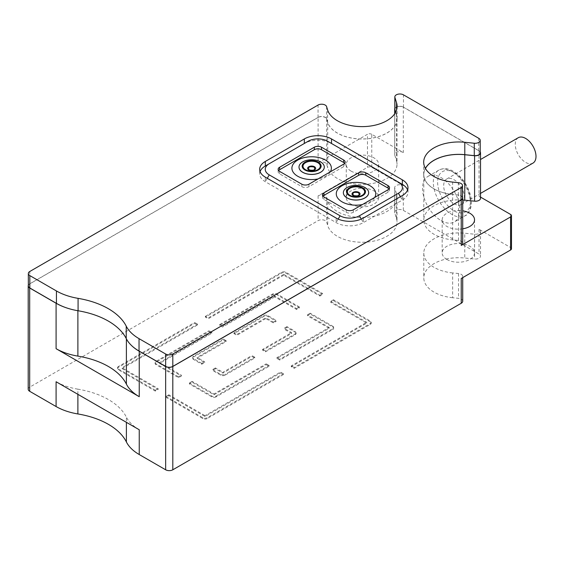 <?xml version="1.0" encoding="UTF-8"?>
<svg xmlns="http://www.w3.org/2000/svg" width="564" height="564" viewBox="0 0 564 564"><rect width="100%" height="100%" fill="white"/><g stroke="black" fill="none" stroke-linecap="round" stroke-linejoin="round"><path stroke-width="0.42" stroke-dasharray="2.82 2.11" d="M77.888 394.328L77.888 389.167A70.845 40.904 180 0 1 108.401 399.552A70.845 40.904 180 0 1 126.392 417.17L126.392 422.337M441.175 220.651A26.311 15.193 -120 0 0 454.33 221.955A26.311 15.193 -120 0 0 458.37 200.869A26.311 15.193 -120 0 0 441.175 177.681A26.311 15.193 -120 0 0 428.02 176.377A26.311 15.193 -120 0 0 423.987 197.463A26.311 15.193 -120 0 0 441.175 220.651M462.72 301.204A5.062 2.919 0 0 0 461.239 299.139A5.062 2.919 0 0 0 458.539 298.328L452.645 297.729L452.645 272.934L458.539 273.533A5.062 2.919 180 0 1 461.239 274.344A5.062 2.919 180 0 1 462.72 276.409A5.062 2.919 180 0 1 461.239 278.475M462.515 197.076A5.062 2.919 0 0 0 461.239 195.842A5.062 2.919 0 0 0 458.539 195.031L452.645 194.432A34.919 20.156 180 0 1 423.797 174.579A34.919 20.156 180 0 1 425.432 168.474M462.72 200.001A34.919 20.156 0 0 0 423.797 220.031A34.919 20.156 0 0 0 452.645 239.883L458.539 240.483A5.062 2.919 180 0 1 461.239 241.293A5.062 2.919 180 0 1 462.72 243.359M396.485 160.747L396.485 115.303A34.919 20.156 180 0 1 397.014 118.8A34.919 20.156 180 0 1 365.141 138.885A34.919 20.156 180 0 1 327.712 122.303L326.676 118.898A5.062 2.919 0 0 0 325.266 117.34A5.062 2.919 0 0 0 318.11 117.34L318.11 162.792A5.062 2.919 180 0 1 325.266 162.792A5.062 2.919 180 0 1 326.676 164.35L327.712 167.748A34.919 20.156 0 0 0 365.141 184.329A34.919 20.156 0 0 0 397.014 164.251A34.919 20.156 0 0 0 396.485 160.747L394.758 155.086L394.758 113.702M452.645 297.729A34.919 20.156 180 0 1 423.797 277.876A34.919 20.156 180 0 1 464.771 258.023L474.578 259.017A5.062 2.919 0 0 0 480.521 256.141A5.062 2.919 0 0 0 479.033 254.075L403.316 210.358A5.062 2.919 0 0 0 397.803 209.723A5.062 2.919 0 0 0 394.68 212.424A5.062 2.919 0 0 0 394.758 212.931L396.485 218.592L396.485 193.804L394.758 188.143A5.062 2.919 180 0 1 394.68 187.636A5.062 2.919 180 0 1 397.803 184.936A5.062 2.919 180 0 1 403.316 185.57L371.761 167.346A3.039 1.755 0 0 0 367.467 167.346L318.11 195.842A5.062 2.919 180 0 1 325.266 195.842A5.062 2.919 180 0 1 326.676 197.4L327.712 200.805L327.712 225.593L326.676 222.195A5.062 2.919 0 0 0 325.266 220.637A5.062 2.919 0 0 0 318.11 220.637L29.68 387.158A5.062 2.919 0 0 0 28.2 389.223M425.376 168.382A35.017 20.219 0 0 0 423.691 174.579A35.017 20.219 0 0 0 433.949 188.877A35.017 20.219 0 0 0 452.631 194.488L452.631 182.094M327.613 109.917L327.613 122.31A35.017 20.219 0 0 0 337.335 133.097A35.017 20.219 0 0 0 375.497 137.475A35.017 20.219 0 0 0 397.112 118.8A35.017 20.219 0 0 0 396.584 115.289L395.646 112.208M351.005 204.119A16.194 9.348 180 0 1 346.261 197.513A16.194 9.348 180 0 1 356.258 188.877A16.194 9.348 180 0 1 373.904 190.9A16.194 9.348 180 0 1 378.648 197.513A16.194 9.348 180 0 1 368.652 206.149A16.194 9.348 180 0 1 351.005 204.119M351.005 171.068A16.194 9.348 180 0 1 346.261 164.455A16.194 9.348 180 0 1 356.258 155.819A16.194 9.348 180 0 1 373.904 157.842A16.194 9.348 180 0 1 378.648 164.455A16.194 9.348 180 0 1 368.652 173.092A16.194 9.348 180 0 1 351.005 171.068M446.899 259.489A16.194 9.348 180 0 1 442.162 252.876A16.194 9.348 180 0 1 452.159 244.24A16.194 9.348 180 0 1 469.805 246.264A16.194 9.348 180 0 1 474.543 252.876A16.194 9.348 180 0 1 464.546 261.513A16.194 9.348 180 0 1 446.899 259.489M462.72 228.822A16.194 9.348 180 0 1 446.899 226.432A16.194 9.348 180 0 1 442.162 219.819A16.194 9.348 180 0 1 462.72 210.816M77.888 310.722L77.888 310.658A70.845 40.904 180 0 1 108.401 321.05A70.845 40.904 180 0 1 126.392 338.668L126.392 338.865M454.055 203.71A14.678 8.474 -120 0 0 461.394 204.436A14.678 8.474 -120 0 0 463.643 192.677A14.678 8.474 -120 0 0 454.055 179.747A14.678 8.474 -120 0 0 446.723 179.014A14.678 8.474 -120 0 0 444.474 190.773A14.678 8.474 -120 0 0 454.055 203.71M518.288 137.701A14.678 8.474 -120 0 0 516.039 149.46A14.678 8.474 -120 0 0 525.62 162.39A14.678 8.474 -120 0 0 532.959 163.116M343.363 192.726A12.648 7.304 180 0 1 347.072 187.586A12.648 7.304 180 0 1 364.957 187.586A12.648 7.304 180 0 1 368.666 192.726M374.693 197.471A19.733 11.393 180 0 1 369.97 201.849A19.733 11.393 180 0 1 362.384 204.577M298.998 167.106A12.648 7.304 180 0 1 302.699 161.974A12.648 7.304 180 0 1 320.592 161.974A12.648 7.304 180 0 1 324.293 167.106M330.328 171.851A19.733 11.393 180 0 1 325.597 176.229A19.733 11.393 180 0 1 318.011 178.957M265.841 318.568L236.859 335.305L233.997 333.648L263.698 316.503A3.039 1.755 180 0 1 267.992 316.503L276.219 321.254L273.357 322.911L265.841 318.568L265.841 317.743L236.859 334.48L236.859 335.305M283.734 275.19L208.236 318.78L205.374 317.123L281.591 273.124A3.039 1.755 180 0 1 285.885 273.124L322.735 294.401L319.873 296.051L283.734 275.19L283.734 274.358L208.236 317.948L208.236 318.78M396.485 218.592A34.919 20.156 180 0 1 397.014 222.096A34.919 20.156 180 0 1 365.141 242.175A34.919 20.156 180 0 1 327.712 225.593M274.788 296.875L222.547 327.042L219.685 325.386L272.645 294.81A3.039 1.755 180 0 1 276.938 294.81L299.477 307.831L296.615 309.481L274.788 296.875L274.788 296.051L222.547 326.218L222.547 327.042M197.139 358.232L204.654 362.574L201.792 364.224L193.565 359.472A3.039 1.755 180 0 1 192.677 358.232A3.039 1.755 180 0 1 193.565 356.998L223.266 339.852L226.129 341.502L197.139 358.232L197.139 357.407L204.654 361.75L204.654 362.574M295.183 332.203A3.039 1.755 180 0 1 296.072 333.444A3.039 1.755 180 0 1 295.183 334.685L265.489 351.83L262.627 350.181L291.609 333.444L284.094 329.108L286.956 327.451L295.183 332.203L295.183 331.378A3.039 1.755 180 0 1 296.072 332.619A3.039 1.755 180 0 1 295.183 333.86L265.489 351.005L265.489 351.83M225.05 375.173A3.039 1.755 180 0 1 220.757 375.173L212.529 370.421L215.392 368.771L222.907 373.107L251.889 356.377L254.752 358.027L225.05 375.173L225.05 374.348A3.039 1.755 0 0 1 220.757 374.348L212.529 369.596L212.529 370.421M159.57 363.399L181.397 376.005L178.534 377.654L155.995 364.64A3.039 1.755 180 0 1 155.107 363.399A3.039 1.755 180 0 1 155.995 362.159L208.948 331.583L211.81 333.239L159.57 363.399L159.57 362.574L181.397 375.173L181.397 376.005M332.76 327.042A3.039 1.755 180 0 1 333.648 328.283A3.039 1.755 180 0 1 332.76 329.517L279.8 360.093L276.938 358.443L329.179 328.283L307.352 315.678L310.214 314.028L332.76 327.042L332.76 326.218A3.039 1.755 180 0 1 333.648 327.451A3.039 1.755 180 0 1 332.76 328.692L279.8 359.268L279.8 360.093M216.104 396.866A3.039 1.755 180 0 1 211.81 396.866L189.271 383.851L192.134 382.202L213.96 394.8L266.201 364.64L269.063 366.29L216.104 396.866L216.104 396.041A3.039 1.755 180 0 1 211.81 396.041L189.271 383.026L189.271 383.851M122 368.567L158.139 389.428L155.276 391.085L118.419 369.801A3.039 1.755 180 0 1 117.531 368.567A3.039 1.755 180 0 1 118.419 367.326L194.636 323.32L197.499 324.977L122 368.567L122 367.735L158.139 388.603L158.139 389.428M370.329 321.875A3.039 1.755 180 0 1 371.218 323.116A3.039 1.755 180 0 1 370.329 324.356L294.112 368.355L291.25 366.706L366.748 323.116L330.61 302.248L333.472 300.598L370.329 321.875L370.329 321.05A3.039 1.755 180 0 1 371.218 322.291A3.039 1.755 180 0 1 370.329 323.532L294.112 367.531L294.112 368.355M207.164 418.558A3.039 1.755 180 0 1 202.871 418.558L166.013 397.282L168.876 395.625L205.014 416.493L280.512 372.903L283.375 374.552L207.164 418.558L207.164 417.734A3.039 1.755 180 0 1 202.871 417.734L166.013 396.457L166.013 397.282M233.997 333.648L233.997 332.823L236.859 334.48M273.357 322.911L273.357 322.079L265.841 317.743M273.357 322.079L276.219 320.43L276.219 321.254M233.997 332.823L263.698 315.678A3.039 1.755 180 0 1 267.992 315.678L276.219 320.43M205.374 317.123L205.374 316.298L208.236 317.948M319.873 296.051L319.873 295.226L283.734 274.358M319.873 295.226L322.735 293.576L322.735 294.401M205.374 316.298L281.591 272.292A3.039 1.755 180 0 1 285.885 272.292L322.735 293.576M371.761 167.346L371.761 134.295L403.316 152.513L403.316 107.061L479.033 150.778A5.062 2.919 180 0 1 480.218 151.857M480.521 198.295A5.062 2.919 0 0 0 479.033 196.23L480.521 197.09M511.485 248.745A3.039 1.755 0 0 0 510.596 247.504L479.033 229.287A5.062 2.919 180 0 1 480.521 231.353A5.062 2.919 180 0 1 474.578 234.229L464.771 233.228L464.771 258.023M452.645 272.934A34.919 20.156 180 0 1 423.797 253.081A34.919 20.156 180 0 1 464.771 233.228M139.245 429.754A50.605 29.215 180 0 1 126.392 417.17M77.888 389.167A50.605 29.215 180 0 1 56.09 381.743M29.68 387.158L29.68 283.861L318.11 117.34M318.11 162.792L367.467 134.295L367.467 167.346M396.485 193.804A34.919 20.156 180 0 1 397.014 197.301A34.919 20.156 180 0 1 365.141 217.387A34.919 20.156 180 0 1 327.712 200.805M219.685 325.386L219.685 324.561L222.547 326.218M296.615 309.481L296.615 308.656L274.788 296.051M296.615 308.656L299.477 306.999L299.477 307.831M219.685 324.561L272.645 293.985A3.039 1.755 180 0 1 276.938 293.985L299.477 306.999M201.792 364.224L201.792 363.399L204.654 361.75M226.129 341.502L226.129 340.677L197.139 357.407M226.129 340.677L223.266 339.02L223.266 339.852M201.792 363.399L193.565 358.648A3.039 1.755 180 0 1 192.677 357.407A3.039 1.755 180 0 1 193.565 356.166L223.266 339.02M286.956 327.451L286.956 326.626L295.183 331.378M286.956 326.626L284.094 328.283L284.094 329.108M291.609 333.444L291.609 332.619L284.094 328.283M262.627 350.181L262.627 349.349L291.609 332.619M262.627 349.349L265.489 351.005M254.752 358.027L254.752 357.202L225.05 374.348M254.752 357.202L251.889 355.553L251.889 356.377M222.907 373.107L222.907 372.282L251.889 355.553M215.392 368.771L215.392 367.947L222.907 372.282M215.392 367.947L212.529 369.596M178.534 377.654L178.534 376.83L181.397 375.173M211.81 333.239L211.81 332.415L159.57 362.574M211.81 332.415L208.948 330.758L208.948 331.583M178.534 376.83L155.995 363.815A3.039 1.755 180 0 1 155.107 362.574A3.039 1.755 180 0 1 155.995 361.334L208.948 330.758M310.214 314.028L310.214 313.196L332.76 326.218M310.214 313.196L307.352 314.853L307.352 315.678M329.179 328.283L329.179 327.451L307.352 314.853M276.938 358.443L276.938 357.618L329.179 327.451M276.938 357.618L279.8 359.268M269.063 366.29L269.063 365.465L216.104 396.041M269.063 365.465L266.201 363.815L266.201 364.64M213.96 394.8L213.96 393.975L266.201 363.815M192.134 382.202L192.134 381.37L213.96 393.975M192.134 381.37L189.271 383.026M155.276 391.085L155.276 390.253L158.139 388.603M197.499 324.977L197.499 324.145L122 367.735M197.499 324.145L194.636 322.495L194.636 323.32M155.276 390.253L118.419 368.976A3.039 1.755 180 0 1 117.531 367.735A3.039 1.755 180 0 1 118.419 366.501L194.636 322.495M333.472 300.598L333.472 299.773L370.329 321.05M333.472 299.773L330.61 301.423L330.61 302.248M366.748 323.116L366.748 322.291L330.61 301.423M291.25 366.706L291.25 365.881L366.748 322.291M291.25 365.881L294.112 367.531M283.375 374.552L283.375 373.728L207.164 417.734M283.375 373.728L280.512 372.078L280.512 372.903M205.014 416.493L205.014 415.668L280.512 372.078M168.876 395.625L168.876 394.8L205.014 415.668M168.876 394.8L166.013 396.457M327.613 122.31L326.605 119.018A5.062 2.919 180 0 0 323.144 116.741A5.062 2.919 180 0 0 318.047 117.46L29.829 283.861A5.062 2.919 0 0 0 28.341 285.927M394.835 109.303A5.062 2.919 180 0 1 397.958 106.603A5.062 2.919 180 0 1 403.471 107.238L478.737 150.694A5.062 2.919 180 0 1 480.218 152.759M462.515 197.943A5.062 2.919 180 0 0 458.335 195.066L452.631 194.488M403.316 107.061A5.062 2.919 0 0 0 398.395 106.314A5.062 2.919 0 0 0 394.835 108.415M396.485 115.303L395.575 112.328M29.68 283.861A5.062 2.919 0 0 0 28.341 285.236M403.316 152.513A5.062 2.919 0 0 0 397.803 151.878A5.062 2.919 0 0 0 394.68 154.578A5.062 2.919 0 0 0 394.758 155.086M371.761 134.295A3.039 1.755 0 0 0 367.467 134.295M131.349 345.344A50.605 29.215 180 0 1 126.392 338.668M77.888 310.658A50.605 29.215 180 0 1 66.312 307.796M260.082 171.583A19.232 11.104 0 0 0 259.673 173.853A19.232 11.104 0 0 0 265.306 181.707L336.158 222.611A19.232 11.104 0 0 0 363.35 222.611L402.351 200.093A19.232 11.104 0 0 0 407.983 192.239A19.232 11.104 0 0 0 407.575 189.969M402.351 184.393L331.505 143.489A19.232 11.104 0 0 0 304.313 143.489L265.306 166.006M331.505 143.489L327.571 141.212L331.505 143.489M304.313 143.489L308.247 141.212M322.989 196.166A5.062 2.919 0 0 0 322.509 197.407A5.062 2.919 0 0 0 323.99 199.473L346.176 212.283A5.062 2.919 0 0 0 353.332 212.283L388.039 192.239A5.062 2.919 0 0 0 389.52 190.174A5.062 2.919 0 0 0 389.047 188.933M278.616 170.547A5.062 2.919 0 0 0 278.137 171.787A5.062 2.919 0 0 0 279.617 173.853L301.803 186.663A5.062 2.919 0 0 0 308.959 186.663L343.673 166.627A5.062 2.919 0 0 0 345.154 164.561A5.062 2.919 0 0 0 344.674 163.32M451.912 171.477A26.311 15.193 -120 0 0 438.757 170.18A26.311 15.193 -120 0 0 434.724 191.259A26.311 15.193 -120 0 0 451.912 214.454A26.311 15.193 -120 0 0 465.067 215.751A26.311 15.193 -120 0 0 469.1 194.672A26.311 15.193 -120 0 0 451.912 171.477M454.055 172.718C449.247 169.179 437.826 168.283 437.601 182.221C437.826 196.42 449.247 208.715 454.055 210.732C458.87 214.278 470.291 215.166 470.517 201.228C470.291 187.029 458.87 174.734 454.055 172.718M458.539 273.533L458.539 298.328M458.539 240.483L458.539 195.031M318.11 195.842L318.11 220.637M396.584 115.289L396.584 109.917M267.992 316.503L267.992 315.678M263.698 316.503L263.698 315.678M285.885 273.124L285.885 272.292M281.591 273.124L281.591 272.292M479.033 150.778L479.033 196.23M510.596 214.447L510.596 247.504M479.033 229.287L479.033 254.075M403.316 210.358L403.316 185.57M276.938 294.81L276.938 293.985M272.645 294.81L272.645 293.985M193.565 356.998L193.565 356.166M193.565 359.472L193.565 358.648M295.183 334.685L295.183 333.86M220.757 375.173L220.757 374.348M155.995 362.159L155.995 361.334M155.995 364.64L155.995 363.815M332.76 329.517L332.76 328.692M211.81 396.866L211.81 396.041M118.419 367.326L118.419 366.501M118.419 369.801L118.419 368.976M370.329 324.356L370.329 323.532M202.871 418.558L202.871 417.734M394.758 212.931L394.758 188.143M474.578 234.229L474.578 259.017M326.676 118.898L326.676 164.35M326.676 197.4L326.676 222.195M327.712 122.303L327.712 167.748M452.645 239.883L452.645 194.432M458.335 195.066L458.335 182.673M478.737 150.694L478.737 138.293M403.471 107.238L403.471 94.844M326.605 106.624L326.605 119.018M318.047 117.46L318.047 105.066M29.829 283.861L29.829 271.467M267.273 178.294L265.306 181.707L265.306 177.159M338.188 219.086L336.158 222.611L336.158 218.064M361.312 219.086L363.35 222.611L363.35 218.064M400.384 196.681L402.351 200.093L402.351 195.546M323.99 199.473L323.99 196.991M346.176 212.283L346.176 209.801M353.332 212.283L353.332 209.801M388.039 192.239L388.039 189.765M279.617 173.853L279.617 171.378M301.803 186.663L301.803 184.181M308.959 186.663L308.959 184.181M343.673 166.627L343.673 164.145M428.02 176.377L438.757 170.18C443.135 167.875 448.027 168.255 453.428 171.329C461.676 176.546 467.337 184.428 470.404 194.968C471.596 199.656 471.723 203.893 470.785 207.679C468.613 212.889 466.703 215.582 465.067 215.751L454.33 221.955M397.112 118.8L397.112 106.406M346.261 164.455L346.261 197.513M442.162 219.819L442.162 252.876M461.394 204.436L480.521 193.396M423.797 253.081L423.797 277.876M397.014 197.301L397.014 222.096M192.677 357.407L192.677 358.232M296.072 332.619L296.072 333.444M155.107 362.574L155.107 363.399M333.648 327.451L333.648 328.283M117.531 367.735L117.531 368.567M371.218 322.291L371.218 323.116M394.68 113.815L394.68 154.578M394.68 187.636L394.68 212.424M480.521 231.353L480.521 256.141M462.72 276.409L462.72 277.622M397.014 118.8L397.014 164.251M423.797 174.579L423.797 220.031M423.691 174.579L423.691 162.185M378.648 164.455L378.648 197.513M474.543 219.819L474.543 252.876M259.673 173.853L259.673 169.313M407.983 192.239L407.983 187.699M446.723 179.014L480.521 159.506M322.509 197.407L322.509 194.925M389.52 190.174L389.52 187.699M278.137 171.787L278.137 169.313M345.154 164.561L345.154 162.079"/><path stroke-width="0.85" d="M353.536 195.525C358.387 196.42 360.036 195.468 358.493 192.669C353.649 191.774 351.992 192.726 353.536 195.525M309.171 169.912C314.014 170.8 315.664 169.849 314.12 167.05C309.276 166.154 307.627 167.113 309.171 169.912M28.341 285.236A5.062 2.919 0 0 0 28.2 285.927L28.2 389.223A5.062 2.919 0 0 0 29.68 391.289L56.09 406.538A50.605 29.215 0 0 0 77.888 413.955A70.845 40.904 180 0 1 108.401 424.339A70.845 40.904 180 0 1 126.392 441.957A50.605 29.215 0 0 0 139.245 454.542L165.654 469.791A5.062 2.919 0 0 0 172.81 469.791L461.239 303.27A5.062 2.919 0 0 0 462.72 301.204L462.72 277.622M126.392 338.865L126.392 384.112A50.605 29.215 0 0 0 139.245 396.696L56.09 348.693L56.09 303.242A50.605 29.215 0 0 0 66.312 307.796A50.605 29.215 0 0 0 78.079 310.757A70.747 40.841 180 0 1 126.23 338.555A50.605 29.215 0 0 0 131.349 345.344A50.605 29.215 0 0 0 139.04 351.048L165.654 366.417A5.062 2.919 0 0 0 172.81 366.417L461.028 200.016A5.062 2.919 180 0 0 462.515 197.943L462.515 185.549A5.062 2.919 180 0 0 458.335 182.673L452.631 182.094A35.017 20.219 180 0 1 433.949 176.476A35.017 20.219 180 0 1 423.691 162.185A35.017 20.219 180 0 1 464.792 142.276L464.792 154.67A35.017 20.219 0 0 0 425.376 168.382M396.584 109.917L396.584 102.895A35.017 20.219 180 0 1 397.112 106.406A35.017 20.219 180 0 1 375.497 125.081A35.017 20.219 180 0 1 337.335 120.703A35.017 20.219 180 0 1 327.613 109.917L326.605 106.624A5.062 2.919 180 0 0 323.144 104.347A5.062 2.919 180 0 0 318.047 105.066L29.829 271.467A5.062 2.919 0 0 0 28.341 273.533A5.062 2.919 0 0 0 29.829 275.599L29.829 287.993L56.442 303.361A50.605 29.215 0 0 0 66.312 307.796M462.72 210.816A16.194 9.348 180 0 1 469.805 213.213A16.194 9.348 180 0 1 474.543 219.819A16.194 9.348 180 0 1 462.72 228.822M126.392 384.112A70.845 40.904 0 0 0 108.401 366.494A70.845 40.904 0 0 0 77.888 356.11L77.888 310.722M480.521 193.396L532.959 163.116A14.678 8.474 -120 0 0 535.208 151.356A14.678 8.474 -120 0 0 525.62 138.427A14.678 8.474 -120 0 0 518.288 137.701L480.521 159.506M368.666 192.726A12.648 7.304 180 0 1 368.666 192.754A12.648 7.304 180 0 1 364.957 197.922A12.648 7.304 180 0 1 347.072 197.922A12.648 7.304 180 0 1 343.363 192.754A12.648 7.304 180 0 1 343.363 192.726M362.384 204.577A19.733 11.393 180 0 1 339.26 199.811A19.733 11.393 180 0 1 342.059 185.732A19.733 11.393 180 0 1 366.445 184.118A19.733 11.393 180 0 1 374.693 197.471M324.293 167.078L324.293 167.134A12.648 7.304 180 0 1 324.293 167.134A12.648 7.304 180 0 1 320.592 172.302A12.648 7.304 180 0 1 302.699 172.302A12.648 7.304 180 0 1 298.998 167.134A12.648 7.304 180 0 1 298.998 167.106L298.998 167.078A12.648 7.304 180 0 1 306.802 160.324A12.648 7.304 180 0 1 320.592 161.91A12.648 7.304 180 0 1 324.293 167.078A12.648 7.304 180 0 1 316.489 173.825A12.648 7.304 180 0 1 302.699 172.239A12.648 7.304 180 0 1 298.998 167.078M318.011 178.957A19.733 11.393 180 0 1 294.894 174.198A19.733 11.393 180 0 1 297.693 160.12A19.733 11.393 180 0 1 322.079 158.505A19.733 11.393 180 0 1 330.328 171.851M364.957 187.53A12.648 7.304 180 0 1 368.666 192.691A12.648 7.304 180 0 1 360.854 199.437A12.648 7.304 180 0 1 347.072 197.858A12.648 7.304 180 0 1 343.363 192.691A12.648 7.304 180 0 1 351.175 185.944A12.648 7.304 180 0 1 364.957 187.53M480.521 197.09L510.596 214.447A3.039 1.755 180 0 1 511.485 215.688A3.039 1.755 180 0 1 510.596 216.928L461.239 245.425L461.239 199.973L172.81 366.494L172.81 469.791M461.239 303.27L461.239 278.475L510.596 249.986A3.039 1.755 0 0 0 511.485 248.745L511.485 215.688M165.654 469.791L165.654 366.494L139.245 351.252L139.245 396.696M56.09 303.242L29.68 287.993L29.68 391.289M56.09 406.538L56.09 381.743L139.245 429.754L139.245 454.542M480.218 151.857A5.062 2.919 180 0 1 480.521 152.844A5.062 2.919 180 0 1 474.578 155.727L474.578 201.172A5.062 2.919 0 0 0 480.521 198.295L480.521 152.844M28.341 273.533L28.341 285.927A5.062 2.919 0 0 0 29.829 287.993M395.646 112.208L394.913 109.811A5.062 2.919 180 0 1 394.835 109.303L394.835 96.909A5.062 2.919 180 0 1 397.958 94.209A5.062 2.919 180 0 1 403.471 94.844L478.737 138.293A5.062 2.919 180 0 1 480.218 140.358A5.062 2.919 180 0 1 474.282 143.242L464.792 142.276M480.218 140.358L480.218 152.759A5.062 2.919 180 0 1 474.282 155.636L464.792 154.67M131.349 345.344A50.605 29.215 0 0 0 139.245 351.252M165.654 366.494A5.062 2.919 0 0 0 172.81 366.494M461.239 199.973A5.062 2.919 0 0 0 462.72 197.908A5.062 2.919 0 0 0 462.515 197.076M425.432 168.474A34.919 20.156 180 0 1 464.771 154.726L474.578 155.727M394.835 108.415A5.062 2.919 0 0 0 394.68 109.127A5.062 2.919 0 0 0 394.758 109.635L395.575 112.328M28.2 285.927A5.062 2.919 0 0 0 29.68 287.993M474.578 201.172L464.771 200.178A34.919 20.156 0 0 0 462.72 200.001M462.72 197.908L462.72 243.359A5.062 2.919 180 0 1 461.239 245.425M56.09 348.693A50.605 29.215 0 0 0 77.888 356.11M165.654 366.417L165.654 354.016L139.04 338.654A50.605 29.215 0 0 1 126.23 326.161L126.23 338.555M462.515 185.549A5.062 2.919 180 0 1 461.028 187.615L172.81 354.016L172.81 366.417M396.584 102.895L394.913 97.417A5.062 2.919 180 0 1 394.835 96.909M78.079 310.757L78.079 298.356A50.605 29.215 0 0 1 56.442 290.968L29.829 275.599M78.079 298.356A70.747 40.841 180 0 1 126.23 326.161M165.654 354.016A5.062 2.919 0 0 0 172.81 354.016M336.158 218.064L265.306 177.159A19.232 11.104 180 0 1 259.673 169.313A19.232 11.104 180 0 1 265.306 161.459L304.313 138.941A19.232 11.104 180 0 1 331.505 138.941L402.351 179.845A19.232 11.104 180 0 1 407.983 187.699A19.232 11.104 180 0 1 402.351 195.546L363.35 218.064A19.232 11.104 180 0 1 336.158 218.064M407.575 189.969A19.232 11.104 0 0 0 402.351 184.393L398.417 182.116A13.663 7.889 180 0 1 398.417 193.276L359.416 215.793A13.663 7.889 180 0 1 340.092 215.793L269.247 174.889A13.663 7.889 180 0 1 269.247 163.729L265.306 166.006A19.232 11.104 0 0 0 260.082 171.583M265.306 161.459L265.306 166.006L308.247 141.212A13.663 7.889 180 0 1 327.571 141.212L402.351 184.393L402.351 179.845M346.176 209.801L323.99 196.991A5.062 2.919 180 0 1 322.509 194.925A5.062 2.919 180 0 1 323.99 192.86L358.697 172.824A5.062 2.919 180 0 1 365.853 172.824L388.039 185.634A5.062 2.919 180 0 1 389.52 187.699A5.062 2.919 180 0 1 388.039 189.765L353.332 209.801A5.062 2.919 180 0 1 346.176 209.801M301.803 184.181L279.617 171.378A5.062 2.919 180 0 1 278.137 169.313A5.062 2.919 180 0 1 279.617 167.247L314.331 147.204A5.062 2.919 180 0 1 321.487 147.204L343.673 160.014A5.062 2.919 180 0 1 345.154 162.079A5.062 2.919 180 0 1 343.673 164.145L308.959 184.181A5.062 2.919 180 0 1 301.803 184.181M389.047 188.933A5.062 2.919 0 0 0 388.039 188.108L365.853 175.298A5.062 2.919 0 0 0 358.697 175.298L323.99 195.341A5.062 2.919 0 0 0 322.989 196.166M344.674 163.32A5.062 2.919 0 0 0 343.673 162.495L321.487 149.686A5.062 2.919 0 0 0 314.331 149.686L279.617 169.722A5.062 2.919 0 0 0 278.616 170.547M349.913 188.291A8.629 4.977 180 0 1 362.116 188.291A8.629 4.977 180 0 1 362.116 195.334A8.629 4.977 180 0 1 349.913 195.334A8.629 4.977 180 0 1 349.913 188.291M349.313 195.616A9.475 5.471 180 0 1 349.313 187.882A9.475 5.471 180 0 1 362.715 187.882A9.475 5.471 180 0 1 362.715 195.616A9.475 5.471 180 0 1 349.313 195.616M305.547 162.672A8.629 4.977 180 0 1 317.743 162.672A8.629 4.977 180 0 1 317.743 169.715A8.629 4.977 180 0 1 305.547 169.715A8.629 4.977 180 0 1 305.547 162.672M304.941 170.004A9.475 5.471 180 0 1 304.941 162.263A9.475 5.471 180 0 1 318.35 162.263A9.475 5.471 180 0 1 318.35 170.004A9.475 5.471 180 0 1 304.941 170.004M353.177 195.623A4.011 2.312 0 0 0 358.852 195.623A4.011 2.312 0 0 0 358.852 192.352A4.011 2.312 0 0 0 353.177 192.352A4.011 2.312 0 0 0 353.177 195.623M308.811 170.004A4.011 2.312 0 0 0 314.479 170.004A4.011 2.312 0 0 0 314.479 166.732A4.011 2.312 0 0 0 308.811 166.732A4.011 2.312 0 0 0 308.811 170.004M126.392 422.337L126.392 441.957M510.596 249.986L510.596 216.928M77.888 413.955L77.888 394.328M394.758 113.702L394.758 109.635M464.771 154.726L464.771 200.178M139.04 351.048L139.04 338.654M461.028 200.016L461.028 187.615M474.282 155.636L474.282 143.242M394.913 109.811L394.913 97.417M56.442 290.968L56.442 303.361M331.505 143.489L331.505 138.941M304.313 143.489L304.313 138.941M267.273 178.294L269.247 174.889M338.188 219.086L340.092 215.793M361.312 219.086L359.416 215.793M400.384 196.681L398.417 193.276M323.99 192.86L323.99 195.341M388.039 188.108L388.039 185.634M365.853 175.298L365.853 172.824M358.697 175.298L358.697 172.824M279.617 167.247L279.617 169.722M343.673 162.495L343.673 160.014M321.487 149.686L321.487 147.204M314.331 149.686L314.331 147.204M394.68 109.127L394.68 113.815"/></g></svg>
